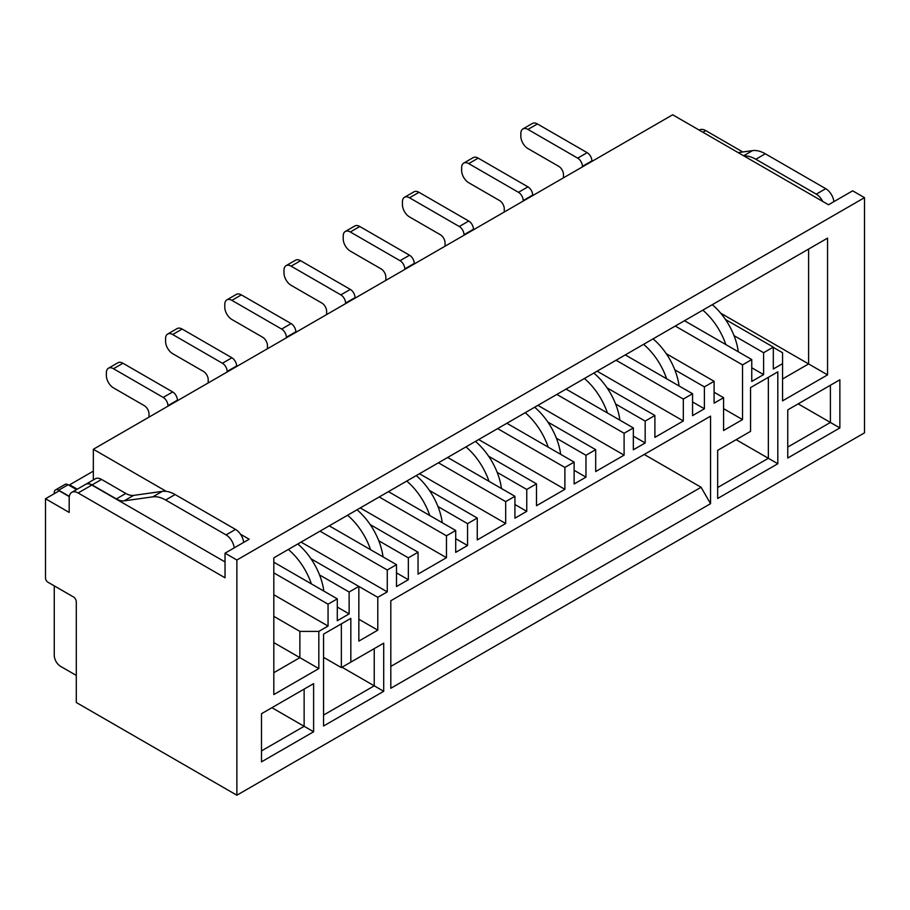 <?xml version="1.0" encoding="UTF-8"?>
<svg xmlns="http://www.w3.org/2000/svg" width="910" height="910" viewBox="0 0 910 910"><rect width="100%" height="100%" fill="white"/><g stroke="black" fill="none" stroke-linecap="round" stroke-linejoin="round"><path stroke-width="1.36" d="M710.551 416.166L390.811 600.759L390.811 688.279L710.551 503.685L710.551 416.166M616.047 360.235L683.319 399.069L692.556 393.746L692.556 415.62L704.397 408.783L704.397 386.898L714.1 381.301L714.1 403.175L723.575 397.704L723.575 430.521L742.526 419.59L742.526 364.887L751.762 359.552L751.762 381.438L763.604 374.601L763.604 352.716L773.318 347.108L773.318 368.994L782.554 363.659L782.554 352.716L773.318 347.381M683.319 399.069L683.319 420.955L654.893 437.357L654.893 415.483L645.179 421.091L645.179 442.965L633.337 449.802L633.337 427.927L624.101 433.262L624.101 455.137L537.89 405.36M273.819 616.354L299.868 631.392L318.818 631.392L328.055 626.057L328.055 604.183L337.291 598.848L337.291 620.734L349.133 613.886L349.133 592.012L358.847 586.404L358.847 641.106L377.786 630.164L377.786 597.347L387.262 591.875L387.262 570.001L396.498 564.666L396.498 586.54L408.34 579.704L408.34 557.83L418.054 552.222L418.054 574.096L446.469 557.693L446.469 535.808L455.705 530.485L455.705 552.359L467.558 545.522L467.558 523.648L477.261 518.04L477.261 539.914L505.687 523.512L505.687 501.626L514.923 496.291L514.923 518.177L526.765 511.34L526.765 489.455L536.479 483.847L536.479 505.733L564.894 489.318L564.894 467.444L574.13 462.109L574.13 483.983L585.972 477.147L585.972 455.273L595.686 449.665L595.686 471.551L624.101 455.137M318.818 631.392L318.818 668.588L273.819 694.569L273.819 557.83L827.554 238.124L827.554 374.875L782.554 400.855L782.554 363.659M236.873 560.014L236.873 795.215L864.5 432.853L864.5 197.652L236.873 560.014L225.032 553.178L225.032 577.793L78.112 492.97A12.615 7.28 -120 0 0 71.799 492.344A12.615 7.28 -120 0 0 69.183 498.123L69.183 512.432L45.5 498.76L45.5 577.975A3.458 2.002 -120 0 0 47.946 582.218L73.437 596.926A4.038 2.332 -120 0 1 76.292 601.874L76.292 702.497L236.873 795.215M787.764 458.014L787.764 409.875L839.873 379.788L839.873 427.927L787.764 458.014M717.66 498.487L717.66 450.348L750.545 431.363L750.545 387.603L777.811 371.86L777.811 463.747L717.66 498.487M383.713 643.154L383.713 691.293L323.55 726.021L323.55 634.134L350.828 618.379L350.828 662.139L383.713 643.154L374.238 648.625L374.238 685.821L342.024 667.223M313.609 731.765L261.5 761.841L261.5 713.713L313.609 683.626L313.609 731.765L271.919 707.696M93.343 471.13L69.66 484.814L69.66 485.633M390.811 666.404L701.075 487.271L644.235 454.454M864.5 197.652L852.659 190.816L828.498 204.761L672.661 114.785L93.343 449.256L166.291 491.377M240.479 534.204L249.181 539.232L225.032 553.178M93.343 479.9L93.343 449.256M339.658 519.815L342.024 518.45M398.864 485.633L401.242 484.257M458.083 451.44L460.449 450.075M517.289 417.258L519.655 415.893M576.496 383.076L578.874 381.711M635.715 348.894L638.081 347.518M694.921 314.701L697.288 313.336M754.128 280.519L756.494 279.154M720.709 313.188L808.603 363.932L808.603 249.067L827.554 238.124M839.873 379.788L830.398 385.26L830.398 422.456L798.184 403.858M787.764 447.072L830.398 422.456L839.873 427.927M717.66 487.544L768.347 458.287L768.347 377.332L777.811 371.86M736.133 439.689L777.811 463.747M684.502 320.718L751.762 359.552M751.762 367.765L763.604 374.601M734.029 335.642L763.604 352.716M675.265 326.053L742.526 364.887M723.575 408.647L742.526 419.59M714.1 392.233L723.575 397.704M666.256 353.671L714.1 381.301M625.284 354.911L692.556 393.746M692.556 401.947L704.397 408.783M674.822 369.824L704.397 386.898M566.077 389.093L633.337 427.927M633.337 436.129L645.179 442.965M615.604 404.017L645.179 421.091M556.84 394.428L624.101 433.262M547.831 422.047L595.686 449.665M506.87 423.275L574.13 462.109M574.13 470.311L585.972 477.147M556.397 438.199L585.972 455.273M497.634 428.61L564.894 467.444M564.894 489.318L478.683 439.553M827.554 374.875L808.603 363.932L782.554 378.97M725.463 319.49L773.318 347.108M607.05 387.853L654.893 415.483M597.108 371.178L683.319 420.955M725.827 344.583A48.23 27.846 -120 0 0 702.816 310.151M582.423 166.883L582.423 166.337A6.7 3.867 -120 0 0 577.679 158.135L527.948 129.425A10.044 5.801 -120 0 0 522.92 128.924A10.044 5.801 -120 0 0 520.838 133.52L520.838 136.261A10.044 5.801 -120 0 0 527.948 148.569L558.74 166.337A6.7 3.867 60 0 1 563.472 174.549L563.472 177.825M591.898 161.423L591.898 160.877A6.7 3.867 -120 0 0 587.155 152.664L537.423 123.953A10.044 5.801 -120 0 0 532.395 123.453L522.92 128.924M738.294 351.783A48.23 27.846 -120 0 0 712.291 304.679M666.62 378.765A48.23 27.846 -120 0 0 643.597 344.333M523.216 201.076L523.216 200.53A6.7 3.867 -120 0 0 518.472 192.317L468.741 163.607A10.044 5.801 -120 0 0 463.713 163.106A10.044 5.801 -120 0 0 461.632 167.713L461.632 170.443A10.044 5.801 -120 0 0 468.741 182.751L499.522 200.53A6.7 3.867 60 0 1 504.265 208.731L504.265 212.007M532.68 195.605L532.68 195.058A6.7 3.867 -120 0 0 527.948 186.857L478.205 158.135A10.044 5.801 -120 0 0 473.189 157.635L463.713 163.106M679.087 385.965A48.23 27.846 -120 0 0 653.073 338.861M607.402 412.947A48.23 27.846 -120 0 0 584.391 378.514M463.998 235.258L463.998 234.712A6.7 3.867 -120 0 0 459.266 226.51L409.523 197.788A10.044 5.801 -120 0 0 404.506 197.288A10.044 5.801 -120 0 0 402.425 201.895L402.425 204.625A10.044 5.801 -120 0 0 409.523 216.933L440.315 234.712A6.7 3.867 60 0 1 445.058 242.913L445.058 246.2M473.473 229.786L473.473 229.24A6.7 3.867 -120 0 0 468.741 221.039L418.998 192.317A10.044 5.801 -120 0 0 413.97 191.828L404.506 197.288M619.881 420.147A48.23 27.846 -120 0 0 593.866 373.043M548.195 447.14A48.23 27.846 -120 0 0 525.184 412.696M404.791 269.44L404.791 268.894A6.7 3.867 -120 0 0 400.047 260.692L350.316 231.982A10.044 5.801 -120 0 0 345.288 231.481A10.044 5.801 -120 0 0 343.207 236.077L343.207 238.818A10.044 5.801 -120 0 0 350.316 251.114L381.108 268.894A6.7 3.867 60 0 1 385.84 277.095L385.84 280.382M414.266 263.968L414.266 263.422A6.7 3.867 -120 0 0 409.523 255.221L359.791 226.51A10.044 5.801 -120 0 0 354.763 226.01L345.288 231.481M560.662 454.34A48.23 27.846 -120 0 0 534.659 407.236M833.879 201.656A11.602 6.7 -120 0 0 825.734 188.677L765.31 153.79A34.307 19.804 -120 0 0 752.513 150.616L738.181 152.618M822.674 201.406A11.602 6.7 -120 0 0 816.27 194.149L755.846 159.261A34.307 19.804 -120 0 0 744.016 155.985M699.198 130.119L699.426 129.982A12.615 7.28 -120 0 1 705.739 130.608L742.765 151.981M701.075 487.271L710.551 503.685M234.2 547.877A11.602 6.7 -120 0 0 226.055 534.898L165.631 500.011A34.307 19.804 -120 0 0 152.835 496.837L124.158 500.853A20.873 12.046 60 0 1 116.366 498.919L92.081 484.905A12.615 7.28 -120 0 0 85.767 484.279A12.615 7.28 -120 0 0 85.654 484.347M243.675 542.417A11.602 6.7 -120 0 0 235.531 529.427L175.107 494.551A34.307 19.804 -120 0 0 162.31 491.377L133.633 495.381A20.873 12.046 60 0 1 125.842 493.447L101.556 479.433A12.615 7.28 -120 0 0 95.243 478.808L85.767 484.279M69.331 496.371L58.638 490.206A6.188 3.572 -120 0 0 55.544 489.899A6.188 3.572 -120 0 0 54.259 492.731L54.259 493.698M76.542 489.603L68.114 484.734A6.188 3.572 -120 0 0 65.019 484.427L55.544 489.899M54.259 585.858L54.259 655.371A8.986 5.187 -120 0 0 59.48 665.608A8.986 5.187 -120 0 0 60.617 666.382L76.292 675.425M59.48 665.631L60.617 666.382M167.952 406.178L167.952 405.632A6.7 3.867 -120 0 0 163.208 397.431L113.477 368.721A10.044 5.801 -120 0 0 108.449 368.22A10.044 5.801 -120 0 0 106.368 372.816L106.368 375.557A10.044 5.801 -120 0 0 113.477 387.865L144.258 405.632A6.7 3.867 60 0 1 149.001 413.845L149.001 417.121M177.416 400.707L177.416 400.161A6.7 3.867 -120 0 0 172.684 391.96L122.952 363.249A10.044 5.801 -120 0 0 117.925 362.749L108.449 368.22M227.159 371.997L227.159 371.451A6.7 3.867 -120 0 0 222.415 363.249L172.684 334.527A10.044 5.801 -120 0 0 167.656 334.038A10.044 5.801 -120 0 0 165.575 338.634L165.575 341.364A10.044 5.801 -120 0 0 172.684 353.671L203.476 371.451A6.7 3.867 60 0 1 208.208 379.652L208.208 382.939M236.634 366.525L236.634 365.979A6.7 3.867 -120 0 0 231.891 357.778L182.159 329.056A10.044 5.801 -120 0 0 177.131 328.567L167.656 334.038M286.366 337.815L286.366 337.269A6.7 3.867 -120 0 0 281.634 329.056L231.891 300.346A10.044 5.801 -120 0 0 226.874 299.845A10.044 5.801 -120 0 0 224.793 304.452L224.793 307.182A10.044 5.801 -120 0 0 231.891 319.49L262.683 337.269A6.7 3.867 60 0 1 267.426 345.47L267.426 348.746M295.841 332.343L295.841 331.797A6.7 3.867 -120 0 0 291.109 323.596L241.366 294.874A10.044 5.801 -120 0 0 236.35 294.374L226.874 299.845M345.584 303.633L345.584 303.075A6.7 3.867 -120 0 0 340.84 294.874L291.109 266.164A10.044 5.801 -120 0 0 286.081 265.663A10.044 5.801 -120 0 0 284 270.259L284 273A10.044 5.801 -120 0 0 291.109 285.308L321.89 303.075A6.7 3.867 60 0 1 326.633 311.288L326.633 314.564M355.048 298.161L355.048 297.615A6.7 3.867 -120 0 0 350.316 289.403L300.584 260.692A10.044 5.801 -120 0 0 295.557 260.192L286.081 265.663M225.032 561.925L91.842 485.041A12.615 7.28 -120 0 0 85.54 484.416L71.799 492.344M45.5 498.76L59.241 490.82L69.285 496.621M311.357 583.879A48.23 27.846 -120 0 0 288.345 549.447M323.823 591.079A48.23 27.846 -120 0 0 297.809 543.975M370.563 549.685A48.23 27.846 -120 0 0 347.552 515.253M383.03 556.886A48.23 27.846 -120 0 0 357.027 509.782M429.77 515.504A48.23 27.846 -120 0 0 406.759 481.072M442.249 522.704A48.23 27.846 -120 0 0 416.234 475.6M488.988 481.322A48.23 27.846 -120 0 0 465.965 446.89M501.455 488.522A48.23 27.846 -120 0 0 475.441 441.418M313.609 683.626L304.133 689.097L304.133 726.294L261.5 750.909M383.713 691.293L374.238 685.821L323.55 715.078M350.828 618.379L341.352 623.851L341.352 667.61L323.55 657.338M341.352 667.61L350.828 662.139M299.868 631.392L299.868 657.646L318.818 668.588M273.819 642.608L299.868 657.646L273.819 672.695M69.66 484.814L77.248 489.193M488.625 456.228L536.479 483.847M497.19 472.381L526.765 489.455M514.923 504.504L526.765 511.34M447.652 457.457L514.923 496.291M438.415 462.792L505.687 501.626M505.687 523.512L419.476 473.735M429.418 490.41L477.261 518.04M437.972 506.563L467.558 523.648M455.705 538.686L467.558 545.522M388.445 491.65L455.705 530.485M379.208 496.974L446.469 535.808M446.469 557.693L360.258 507.916M370.211 524.592L418.054 552.222M378.765 540.756L408.34 557.83M396.498 572.868L408.34 579.704M329.238 525.832L396.498 564.666M320.001 531.167L387.262 570.001M387.262 591.875L301.051 542.098M310.992 558.785L377.786 597.347M319.558 574.938L349.133 592.012M337.291 607.05L349.133 613.886M273.819 562.198L337.291 598.848M273.819 572.868L328.055 604.183M328.055 626.057L273.819 594.753M358.847 619.221L377.786 630.164M591.898 160.877L582.423 166.337M587.155 152.664L577.679 158.135M537.423 123.953L527.948 129.425M532.68 195.058L523.216 200.53M527.948 186.857L518.472 192.317M478.205 158.135L468.741 163.607M473.473 229.24L463.998 234.712M468.741 221.039L459.266 226.51M418.998 192.317L409.523 197.788M414.266 263.422L404.791 268.894M409.523 255.221L400.047 260.692M359.791 226.51L350.316 231.982M816.27 194.149L825.734 188.677M755.846 159.261L765.31 153.79M743.618 155.758L752.513 150.616M705.739 130.608L702.895 132.246M235.531 529.427L226.055 534.898M175.107 494.551L165.631 500.011M162.31 491.377L152.835 496.837M133.633 495.381L124.158 500.853M125.842 493.447L116.366 498.919M101.556 479.433L92.081 484.905M68.114 484.734L58.638 490.206M122.952 363.249L113.477 368.721M172.684 391.96L163.208 397.431M177.416 400.161L167.952 405.632M182.159 329.056L172.684 334.527M231.891 357.778L222.415 363.249M236.634 365.979L227.159 371.451M241.366 294.874L231.891 300.346M291.109 323.596L281.634 329.056M295.841 331.797L286.366 337.269M300.584 260.692L291.109 266.164M350.316 289.403L340.84 294.874M355.048 297.615L345.584 303.075M91.842 485.041L78.112 492.97"/></g></svg>
